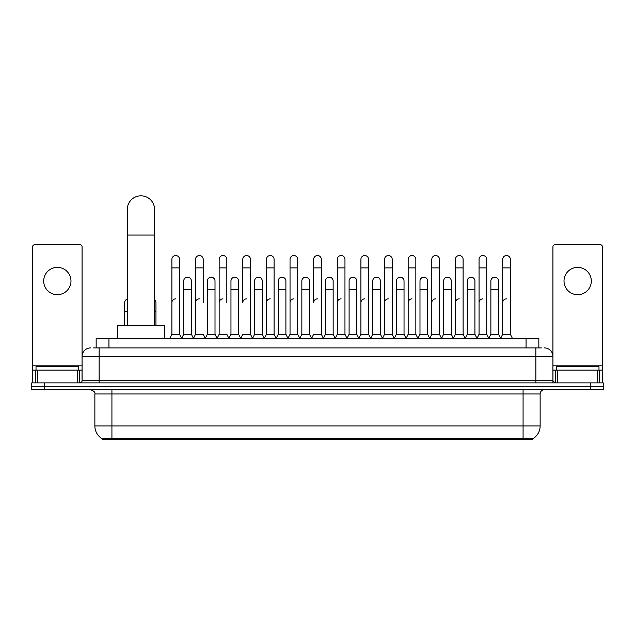 <?xml version="1.0" encoding="UTF-8"?>
<svg xmlns="http://www.w3.org/2000/svg" width="635" height="635" viewBox="0 0 635 635"><rect width="100%" height="100%" fill="white"/><g stroke="black" fill="none" stroke-linecap="round" stroke-linejoin="round"><path stroke-width="0.95" d="M93.591 347.909L99.139 347.909L93.591 347.909L96.155 347.909L96.155 338.526L538.845 338.526L538.845 347.909M532.876 439.182L102.124 439.182L102.124 438.761M94.869 425.958L111.927 425.958L111.927 393.97L94.869 393.97L94.869 425.958A14.93 14.93 0 0 0 102.171 438.785L113.633 438.356L521.367 438.356L532.828 438.785A14.93 14.93 0 0 0 540.131 425.958L540.131 393.97A4.262 4.262 0 0 1 544.393 389.707M603.25 389.707L603.25 386.294L31.75 386.294L31.75 389.707L44.545 389.707L44.545 386.294L31.75 386.294L31.75 382.881L44.545 382.881L44.545 386.294L603.25 386.294L603.25 389.707L44.545 389.707M90.607 347.909A8.533 8.533 0 0 0 82.074 356.441L82.074 380.746A2.135 2.135 0 0 1 79.947 382.881M544.393 347.909A8.533 8.533 0 0 1 552.926 356.441L99.139 356.441L99.139 347.909L541.409 347.909M597.598 382.881L597.598 370.086L602.401 370.086L602.401 382.881L602.401 246.832A2.135 2.135 0 0 0 600.265 244.697L555.053 244.697A2.135 2.135 0 0 0 552.926 246.832L552.926 380.746L555.053 382.881M603.25 382.881L603.25 386.294L603.25 382.881L44.545 382.881M78.661 370.086L78.661 366.673L36.012 366.673L36.012 370.086M57.34 267.391A13.645 13.645 0 0 0 43.688 281.035A13.645 13.645 0 0 0 57.34 294.68A13.645 13.645 0 0 0 70.985 281.035A13.645 13.645 0 0 0 57.34 267.391M77.279 382.881L77.279 370.086L37.401 370.086L37.401 382.881M99.139 382.881L99.139 356.441L82.074 356.441L82.074 246.832A2.135 2.135 0 0 0 79.947 244.697L34.734 244.697A2.135 2.135 0 0 0 32.599 246.832L32.599 370.086L37.401 370.086M77.279 370.086L82.074 370.086M32.599 382.881L32.599 370.086M598.988 370.086L598.988 366.673L556.339 366.673L556.339 370.086M127.286 325.731L127.286 209.471A13.645 13.645 0 0 1 140.93 195.818A13.645 13.645 0 0 1 154.583 209.471A13.645 13.645 0 0 0 140.93 195.818M154.583 325.731L154.583 209.471M164.386 338.526L164.386 325.731L117.475 325.731L117.475 338.526M169.759 338.526L171.894 334.264L179.57 334.264L181.705 338.526M179.57 334.264L179.57 259.366A3.842 3.842 0 0 0 175.736 255.532A3.842 3.842 0 0 1 175.974 255.54M171.894 334.264L171.894 267.899L179.57 267.899M171.894 267.899L171.894 259.366A3.842 3.842 0 0 1 175.736 255.532M193.389 338.526L195.524 334.264L203.2 334.264L205.335 338.526M203.2 302.704L203.2 259.366A3.842 3.842 0 0 0 199.358 255.532A3.842 3.842 0 0 1 199.604 255.54M195.524 334.264L195.524 267.899L203.2 267.899M195.524 267.899L195.524 259.366A3.842 3.842 0 0 1 199.358 255.532M217.019 338.526L219.154 334.264L226.83 334.264L228.957 338.526M226.83 302.704L226.83 259.366A3.842 3.842 0 0 0 222.988 255.532A3.842 3.842 0 0 1 223.226 255.54M219.154 334.264L219.154 267.899L226.83 267.899M219.154 267.899L219.154 259.366A3.842 3.842 0 0 1 222.988 255.532M240.649 338.526L242.776 334.264L250.452 334.264L252.587 338.526M250.452 334.264L250.452 259.366A3.842 3.842 0 0 0 246.618 255.532A3.842 3.842 0 0 1 246.856 255.54M246.618 298.863A3.842 3.842 0 0 0 242.776 302.704L242.776 267.899L250.452 267.899M242.776 267.899L242.776 259.366A3.842 3.842 0 0 1 246.618 255.532M264.271 338.526L266.406 334.264L274.082 334.264L276.217 338.526M274.082 334.264L274.082 259.366A3.842 3.842 0 0 0 270.248 255.532A3.842 3.842 0 0 1 270.486 255.54M266.406 334.264L266.406 267.899L274.082 267.899M266.406 267.899L266.406 259.366A3.842 3.842 0 0 1 270.248 255.532M287.901 338.526L290.036 334.264L297.712 334.264L299.847 338.526M297.712 334.264L297.712 259.366A3.842 3.842 0 0 0 293.87 255.532A3.842 3.842 0 0 1 294.116 255.54M290.036 334.264L290.036 267.899L297.712 267.899M290.036 267.899L290.036 259.366A3.842 3.842 0 0 1 293.87 255.532M311.531 338.526L313.658 334.264L321.342 334.264L323.469 338.526M321.342 334.264L321.342 259.366A3.842 3.842 0 0 0 317.5 255.532A3.842 3.842 0 0 1 317.738 255.54M317.5 298.863A3.842 3.842 0 0 0 313.658 302.704L313.658 267.899L321.342 267.899M313.658 267.899L313.658 259.366A3.842 3.842 0 0 1 317.5 255.532M335.153 338.526L337.288 334.264L344.964 334.264L347.099 338.526M358.846 338.399L356.783 334.264L349.099 334.264L347.035 338.399L344.964 334.264L344.964 259.366A3.842 3.842 0 0 0 341.13 255.532A3.842 3.842 0 0 1 341.368 255.54M323.405 338.399L325.477 334.264L333.153 334.264L335.224 338.399L337.288 334.264L337.288 267.899L344.964 267.899M337.288 267.899L337.288 259.366A3.842 3.842 0 0 1 341.13 255.532M358.783 338.526L360.918 334.264L368.594 334.264L370.729 338.526M394.351 338.526L392.224 334.264L384.548 334.264L382.476 338.399L380.405 334.264L372.729 334.264L370.665 338.399L368.594 334.264L368.594 259.366A3.842 3.842 0 0 0 364.752 255.532A3.842 3.842 0 0 1 364.998 255.54M360.918 334.264L360.918 267.899L368.594 267.899M360.918 267.899L360.918 259.366A3.842 3.842 0 0 1 364.752 255.532M417.981 338.526L415.846 334.264L408.17 334.264L406.106 338.399L404.035 334.264L396.359 334.264L394.287 338.399L392.224 334.264L392.224 267.899L384.548 267.899L384.548 334.264L382.413 338.526M384.548 267.899L384.548 259.366A3.842 3.842 0 0 1 388.628 255.54A3.842 3.842 0 0 1 392.224 259.366L392.224 267.899M441.611 338.526L439.476 334.264L431.8 334.264L429.728 338.399L427.665 334.264L419.989 334.264L417.917 338.399L415.846 334.264L415.846 267.899L408.17 267.899L408.17 334.264L406.043 338.526M408.17 267.899L408.17 259.366A3.842 3.842 0 0 1 412.25 255.54A3.842 3.842 0 0 1 415.846 259.366L415.846 267.899M465.241 338.526L463.106 334.264L455.43 334.264L453.358 338.399L451.294 334.264L443.611 334.264L441.547 338.399L439.476 334.264L439.476 267.899L431.8 267.899L431.8 334.264L429.665 338.526M431.8 267.899L431.8 259.366A3.842 3.842 0 0 1 435.88 255.54A3.842 3.842 0 0 1 439.476 259.366L439.476 267.899M488.863 338.526L486.735 334.264L479.052 334.264L476.988 338.399L474.916 334.264L467.241 334.264L465.169 338.399L463.106 334.264L463.106 267.899L455.43 267.899L455.43 334.264L453.295 338.526M455.43 267.899L455.43 259.366A3.842 3.842 0 0 1 459.51 255.54A3.842 3.842 0 0 1 463.106 259.366L463.106 267.899M500.547 338.526L502.682 334.264L502.682 267.899L510.357 267.899L510.357 334.264L512.493 338.526L510.357 334.264L502.682 334.264L500.618 338.399L498.546 334.264L490.871 334.264L488.799 338.399L486.735 334.264L486.735 267.899L479.052 267.899L479.052 334.264L476.925 338.526M479.052 267.899L479.052 259.366A3.842 3.842 0 0 1 483.132 255.54A3.842 3.842 0 0 1 486.735 259.366L486.735 267.899M502.682 267.899L502.682 259.366A3.842 3.842 0 0 1 506.762 255.54A3.842 3.842 0 0 1 510.357 259.366L510.357 267.899M181.642 338.399L183.706 334.264L191.389 334.264L193.453 338.399M191.389 334.264L191.389 281.035A3.842 3.842 0 0 0 187.785 277.201A3.842 3.842 0 0 1 191.389 281.035M183.706 334.264L183.706 289.568L191.389 289.568M183.706 289.568L183.706 281.035A3.842 3.842 0 0 1 187.785 277.201M205.272 338.399L207.335 334.264L215.011 334.264L217.083 338.399M215.011 334.264L215.011 281.035A3.842 3.842 0 0 0 211.415 277.201A3.842 3.842 0 0 1 215.011 281.035M207.335 334.264L207.335 289.568L215.011 289.568M207.335 289.568L207.335 281.035A3.842 3.842 0 0 1 211.415 277.201M228.894 338.399L230.965 334.264L238.641 334.264L240.713 338.399M238.641 334.264L238.641 281.035A3.842 3.842 0 0 0 235.045 277.201A3.842 3.842 0 0 1 238.641 281.035M230.965 334.264L230.965 289.568L238.641 289.568M230.965 289.568L230.965 281.035A3.842 3.842 0 0 1 235.045 277.201M252.524 338.399L254.595 334.264L262.271 334.264L264.335 338.399M262.271 334.264L262.271 281.035A3.842 3.842 0 0 0 258.675 277.201A3.842 3.842 0 0 1 262.271 281.035M254.595 334.264L254.595 289.568L262.271 289.568M254.595 289.568L254.595 281.035A3.842 3.842 0 0 1 258.675 277.201M276.154 338.399L278.217 334.264L285.901 334.264L287.965 338.399M285.901 334.264L285.901 281.035A3.842 3.842 0 0 0 282.297 277.201A3.842 3.842 0 0 1 285.901 281.035M278.217 334.264L278.217 289.568L285.901 289.568M278.217 289.568L278.217 281.035A3.842 3.842 0 0 1 282.297 277.201M299.776 338.399L301.847 334.264L309.523 334.264L311.594 338.399M309.523 334.264L309.523 281.035A3.842 3.842 0 0 0 305.927 277.201A3.842 3.842 0 0 1 309.523 281.035M301.847 334.264L301.847 289.568L309.523 289.568M301.847 289.568L301.847 281.035A3.842 3.842 0 0 1 305.927 277.201M333.153 334.264L333.153 281.035A3.842 3.842 0 0 0 329.557 277.201A3.842 3.842 0 0 1 333.153 281.035M325.477 334.264L325.477 289.568L333.153 289.568M325.477 289.568L325.477 281.035A3.842 3.842 0 0 1 329.557 277.201M356.783 334.264L356.783 281.035A3.842 3.842 0 0 0 353.179 277.201A3.842 3.842 0 0 1 356.783 281.035M349.099 334.264L349.099 289.568L356.783 289.568M349.099 289.568L349.099 281.035A3.842 3.842 0 0 1 353.179 277.201M380.405 334.264L380.405 281.035A3.842 3.842 0 0 0 376.809 277.201A3.842 3.842 0 0 1 380.405 281.035M372.729 334.264L372.729 289.568L380.405 289.568M372.729 289.568L372.729 281.035A3.842 3.842 0 0 1 376.809 277.201M404.035 334.264L404.035 281.035A3.842 3.842 0 0 0 400.439 277.201A3.842 3.842 0 0 1 404.035 281.035M396.359 334.264L396.359 289.568L404.035 289.568M396.359 289.568L396.359 281.035A3.842 3.842 0 0 1 400.439 277.201M427.665 334.264L427.665 281.035A3.842 3.842 0 0 0 424.069 277.201A3.842 3.842 0 0 1 427.665 281.035M419.989 334.264L419.989 289.568L427.665 289.568M419.989 289.568L419.989 281.035A3.842 3.842 0 0 1 424.069 277.201M451.294 334.264L451.294 281.035A3.842 3.842 0 0 0 447.691 277.201A3.842 3.842 0 0 1 451.294 281.035M443.611 334.264L443.611 289.568L451.294 289.568M443.611 289.568L443.611 281.035A3.842 3.842 0 0 1 447.691 277.201M474.916 334.264L474.916 281.035A3.842 3.842 0 0 0 471.321 277.201A3.842 3.842 0 0 1 474.916 281.035M467.241 334.264L467.241 289.568L474.916 289.568M467.241 289.568L467.241 281.035A3.842 3.842 0 0 1 471.321 277.201M498.546 334.264L498.546 281.035A3.842 3.842 0 0 0 494.951 277.201A3.842 3.842 0 0 1 498.546 281.035M490.871 334.264L490.871 289.568L498.546 289.568M490.871 289.568L490.871 281.035A3.842 3.842 0 0 1 494.951 277.201M124.643 325.731L124.643 311.229L127.286 311.229M124.643 311.229L124.643 302.704A3.842 3.842 0 0 1 127.286 299.053M577.659 267.391A13.645 13.645 0 0 0 564.015 281.035A13.645 13.645 0 0 0 577.659 294.68A13.645 13.645 0 0 0 591.312 281.035A13.645 13.645 0 0 0 577.659 267.391M597.598 370.086L557.72 370.086L557.72 382.881M552.926 370.086L557.72 370.086M552.926 382.881L552.926 380.746L535.861 380.746L535.861 347.909M155.948 325.731L155.948 302.704A3.842 3.842 0 0 0 154.583 299.768A3.842 3.842 0 0 1 155.948 302.704M171.894 302.704A3.842 3.842 0 0 1 175.736 298.863M195.524 302.704A3.842 3.842 0 0 1 199.358 298.863M219.154 302.704A3.842 3.842 0 0 1 222.988 298.863M266.406 302.704A3.842 3.842 0 0 1 270.248 298.863M290.036 302.704A3.842 3.842 0 0 1 293.87 298.863M337.288 302.704A3.842 3.842 0 0 1 341.13 298.863M360.918 302.704A3.842 3.842 0 0 1 364.752 298.863M384.548 302.704A3.842 3.842 0 0 1 388.382 298.863M408.17 302.704A3.842 3.842 0 0 1 412.012 298.863M431.8 334.264L431.8 302.704A3.842 3.842 0 0 1 435.642 298.863M455.43 302.704A3.842 3.842 0 0 1 459.264 298.863M486.735 334.264L486.735 302.704M479.052 302.704A3.842 3.842 0 0 1 482.894 298.863M502.682 302.704A3.842 3.842 0 0 1 506.524 298.863M521.367 439.182L521.367 438.356M113.633 439.182L113.633 438.356M108.95 347.909L108.95 338.526M526.05 347.909L526.05 338.526M523.073 389.707L523.073 393.97L111.927 393.97L111.927 389.707M540.131 393.97L523.073 393.97L523.073 425.958L540.131 425.958M523.073 438.436L523.073 425.958L111.927 425.958L111.927 438.436M590.455 389.707L590.455 382.881M82.074 380.746L535.861 380.746L535.861 382.881M82.074 365.823L32.599 365.823M82.042 381.119L82.042 370.086M79.375 370.086L79.375 382.881M32.639 370.086L32.639 382.881M35.298 382.881L35.298 370.086M127.286 235.061L154.583 235.061M602.401 365.823L552.926 365.823M602.361 382.881L602.361 370.086M599.702 370.086L599.702 382.881M552.958 370.086L552.958 381.119M555.625 382.881L555.625 370.086M154.583 311.229L155.948 311.229M94.869 393.97C95.472 392.454 94.043 391.033 90.607 389.707"/></g></svg>
